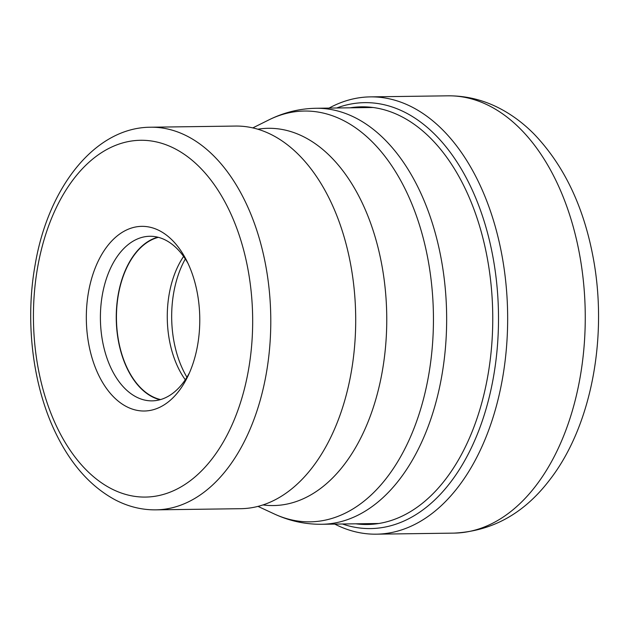 <?xml version="1.0" encoding="UTF-8"?>
<svg xmlns="http://www.w3.org/2000/svg" width="630" height="630" viewBox="0 0 630 630"><rect width="100%" height="100%" fill="white"/><g stroke="black" fill="none" stroke-linecap="round" stroke-linejoin="round"><path stroke-width="0.94" d="M329.073 108.092A218.665 134.324 89.2 0 1 370.33 96.878A218.665 134.324 89.2 0 1 499.495 243.33A218.665 134.324 89.2 0 1 457.632 487.644A218.665 134.324 89.2 0 1 376.299 534.177A218.665 134.324 89.2 0 1 334.758 524.097M329.663 199.371A191.339 117.534 -90.8 0 0 283.232 141.719A191.339 117.534 -90.8 0 0 235.533 126.063L150.625 127.221A191.339 117.534 89.2 0 1 244.755 200.537A191.339 117.534 89.2 0 1 244.826 200.679A191.339 117.534 89.2 0 1 259.82 401.649A191.339 117.534 89.2 0 1 155.854 509.851L240.762 508.694A191.339 117.534 -90.8 0 0 288.02 491.739A191.339 117.534 -90.8 0 0 329.663 199.371M98.886 375.622A92.334 56.716 -90.8 0 0 187.992 376.023A92.334 56.716 -90.8 0 0 187.212 261.733A92.334 56.716 -90.8 0 0 186.409 260.127A92.334 56.716 -90.8 0 0 106.958 246.645A92.334 56.716 -90.8 0 0 98.886 375.622M188.016 263.403A82.302 50.557 -90.8 0 0 149.838 236.274A82.302 50.557 -90.8 0 0 105.108 282.854A82.302 50.557 -90.8 0 0 111.597 369.33A82.302 50.557 -90.8 0 0 152.09 400.861A82.302 50.557 -90.8 0 0 189.504 372.7M160.004 399.735A82.302 50.557 89.2 0 1 127.457 369.109A82.302 50.557 89.2 0 1 157.784 237.187M158.374 237.337A82.002 50.368 -90.8 0 0 127.606 368.928A82.002 50.368 -90.8 0 0 160.595 399.57M185.283 379.772A82.002 50.368 89.2 0 1 178.424 368.227A82.002 50.368 89.2 0 1 183.598 256.449M185.322 258.962A86.089 52.881 -90.8 0 0 183.385 370.661A86.089 52.881 -90.8 0 0 186.937 377.212M535.232 486.58A218.665 134.324 -90.8 0 0 577.096 242.266A218.665 134.324 -90.8 0 0 447.922 95.823C467.491 95.697 486.021 100.579 503.527 110.478C514.497 116.7 524.648 124.527 533.972 133.954C563.322 164.595 582.868 204.845 592.617 254.701C608.493 334.68 592.058 426.077 549.163 480.58C523.695 513.718 491.943 531.232 453.899 533.122A218.665 134.324 -90.8 0 0 535.232 486.58M336.719 107.99A212.987 130.835 89.2 0 1 484.99 223.989A212.987 130.835 89.2 0 1 449.781 483.249A212.987 130.835 89.2 0 1 342.405 523.995M355.808 523.813A208.861 128.299 -90.8 0 0 444.977 480.044A208.861 128.299 -90.8 0 0 482.871 237.935A208.861 128.299 -90.8 0 0 350.123 107.809M373.078 107.494L316.008 108.273A208.018 127.788 89.2 0 1 418.351 187.976A208.018 127.788 89.2 0 1 434.755 406.539A208.018 127.788 89.2 0 1 321.694 524.278L378.764 523.498M257.977 506.386L274.176 513.907A205.427 126.189 -90.8 0 0 412.902 431.148A205.427 126.189 -90.8 0 0 405.492 189.74A205.427 126.189 -90.8 0 0 268.797 119.936C283.752 112.471 299.494 108.58 316.008 108.273M257.835 129.213A188.646 115.881 89.2 0 1 361.092 200.584A188.646 115.881 89.2 0 1 373.653 406.381A188.646 115.881 89.2 0 1 262.97 504.929M228.391 208.64A178.424 109.604 89.2 0 1 228.462 208.774A178.424 109.604 -90.8 0 1 211.806 459.168A178.424 109.604 -90.8 0 1 57.708 428.715A178.424 109.604 89.2 0 1 57.645 428.581A178.424 109.604 -90.8 0 1 74.293 178.188A178.424 109.604 -90.8 0 1 228.391 208.64M376.299 534.177L453.899 533.122M370.33 96.878L447.922 95.823M274.176 513.907C289.335 520.963 305.172 524.42 321.694 524.278M252.803 127.898L268.797 119.936M283.232 141.719L282.492 141.207M287.288 492.274L288.02 491.739M150.625 127.221C95.02 127.362 48.03 187.449 35.115 264.947C24.814 322.127 32.815 386.883 56.298 434.259C71.355 464.901 90.956 486.746 115.109 499.803C128.197 506.638 141.781 509.993 155.854 509.851"/></g></svg>
